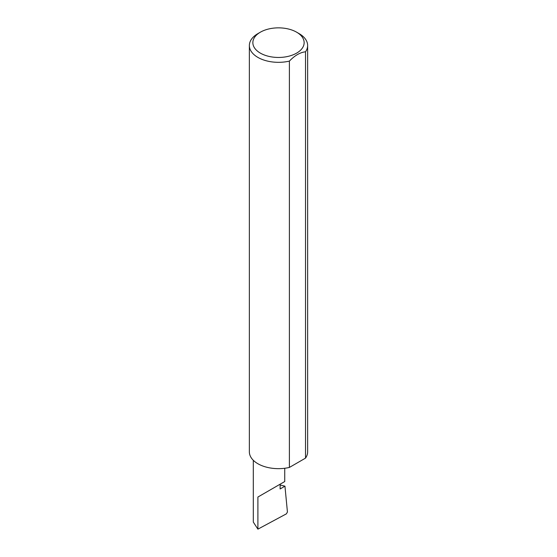 <?xml version="1.0" encoding="UTF-8"?>
<svg xmlns="http://www.w3.org/2000/svg" width="557" height="557" viewBox="0 0 557 557"><rect width="100%" height="100%" fill="white"/><g stroke="black" fill="none" stroke-linecap="round" stroke-linejoin="round"><path stroke-width="0.84" d="M280.129 484.98L284.947 486.177L280.129 488.962L280.129 484.2L284.738 481.547L284.738 468.27M280.129 484.2C283.833 482.07 288.206 479.542 280.129 484.2L257.898 497.039L280.129 484.2M260.37 53.124A25.643 14.802 0 0 0 296.63 53.124A25.643 14.802 0 0 0 296.63 32.188L299.102 33.615A29.138 16.821 180 0 1 307.638 45.507A29.138 16.821 180 0 1 305.528 51.787C300.153 52.393 294.771 55.498 289.382 61.11A29.138 16.821 180 0 1 257.898 57.406A29.138 16.821 180 0 1 249.362 45.507A29.138 16.821 180 0 1 257.898 33.615L260.37 32.188A25.643 14.802 0 0 0 260.37 53.124M289.382 61.11L289.382 467.441A29.138 16.821 180 0 1 257.898 463.737A29.138 16.821 180 0 1 249.362 451.838L249.362 45.507M284.947 486.177L287.433 512.022L286.395 513.846L257.898 529.15L253.296 522.069L253.296 460.277M257.898 529.15L257.898 497.039M305.528 51.787L305.528 458.119A29.138 16.821 180 0 0 307.638 451.838L307.638 45.507M289.382 467.441L305.528 458.119M299.102 33.615L296.63 32.188A25.643 14.802 0 0 0 260.37 32.188"/></g></svg>
